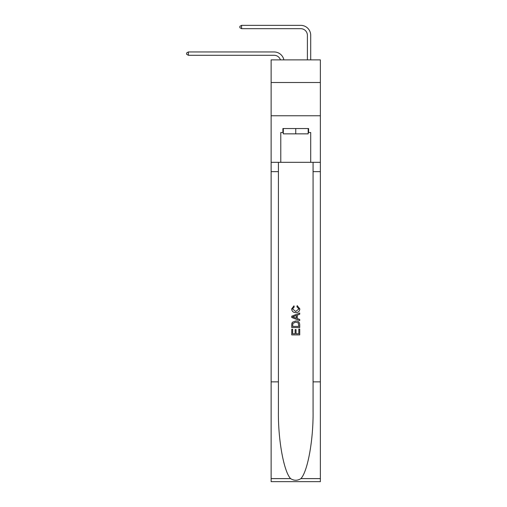 <?xml version="1.0" encoding="UTF-8"?>
<svg xmlns="http://www.w3.org/2000/svg" width="507" height="507" viewBox="0 0 507 507"><rect width="100%" height="100%" fill="white"/><g stroke="black" fill="none" stroke-linecap="round" stroke-linejoin="round"><path stroke-width="0.76" d="M320.361 82.495L320.361 59.877L271.131 59.877L271.131 82.495L320.361 82.495L320.361 115.761L271.131 115.761L271.131 82.495M274.122 51.961L188.37 51.961L274.122 51.961A9.982 9.982 170.1 0 1 283.888 59.877M307.388 59.877L307.388 35.332A6.654 6.654 91.9 0 0 300.733 28.677L241.592 28.677L239.862 27.676L239.862 26.345L241.592 25.35L300.733 25.35A9.982 9.982 33.6 0 1 310.715 35.332L310.715 59.877M308.186 128.531L308.186 133.854L283.305 133.854L283.305 128.531M295.746 128.531L295.746 133.854M298.813 329.068L298.813 333.777L296.05 333.777L298.813 333.777L298.813 329.068L299.732 329.068L299.732 334.899L291.747 334.899L291.747 329.271L291.747 334.899M295.125 329.582L295.125 333.777L292.672 333.777L295.125 333.777L295.125 329.582L296.05 329.582L296.05 333.777M292.438 322.23L291.861 323.39L292.438 322.23L295.695 320.982C298.249 320.969 299.593 322.205 299.732 324.67L299.732 327.535L291.747 327.535L291.747 324.803L291.747 327.535M297.178 305.632L296.912 306.754L297.178 305.632L299.833 308.89C299.618 311.342 298.236 312.572 295.682 312.591L295.682 312.591C293.23 312.534 291.886 311.311 291.645 308.909L293.965 305.835L294.206 306.963L292.571 308.966L295.676 311.463L298.915 308.997L296.912 306.754M300.892 478.614L320.361 478.614L320.361 481.65L271.131 481.65L271.131 381.86L278.413 381.86L278.413 411.526C278.058 439.886 283.812 471.561 290.6 478.614C294.022 480.801 297.457 480.801 300.892 478.614C307.673 471.561 313.427 439.886 313.072 411.526L313.072 162.329M291.747 316.203L291.747 317.471L299.732 320.639L291.747 317.471L291.747 316.203L299.732 313.034L291.747 316.203M313.072 381.86L320.361 381.86L320.361 115.761M271.131 381.86L271.131 115.761M278.413 162.329L278.413 381.86M320.361 478.614L320.361 381.86M271.131 162.329L280.777 162.329L280.777 132.523L283.305 132.523M308.186 132.523L308.586 132.523L308.586 128.531L282.906 128.531L282.906 132.523M308.586 132.523L310.715 132.523L310.715 162.329L320.361 162.329M280.777 162.329L310.715 162.329M299.732 313.034L299.732 314.226L297.273 315.139L297.273 318.542L299.732 319.448L299.732 320.639M294.142 317.382L296.354 318.2L296.354 315.474L292.672 316.837L294.142 317.382M296.354 315.474L296.354 318.2M291.747 324.803L291.861 323.39M298.249 322.877L298.813 326.407L298.249 322.877L295.682 322.11L292.837 323.466L292.672 326.407L298.813 326.407L292.672 326.407M291.747 329.271L292.672 329.271L292.672 333.777M307.388 35.332A6.654 6.654 -146.4 0 0 300.733 28.677A6.654 6.654 -146.4 0 1 307.388 35.332A6.654 6.654 -146.4 0 0 300.733 28.677A6.654 6.654 -146.4 0 1 307.388 35.332A6.654 6.654 -146.4 0 0 300.733 28.677A6.654 6.654 -146.4 0 1 307.388 35.332A6.654 6.654 -146.4 0 0 300.733 28.677A6.654 6.654 -146.4 0 1 307.388 35.332A6.654 6.654 -146.4 0 0 300.733 28.677A6.654 6.654 -146.4 0 1 307.388 35.332A6.654 6.654 -146.4 0 0 300.733 28.677A6.654 6.654 -146.4 0 1 307.388 35.332A6.654 6.654 -146.4 0 0 300.733 28.677A6.654 6.654 -146.4 0 1 307.388 35.332A6.654 6.654 -146.4 0 0 300.733 28.677A6.654 6.654 -146.4 0 1 307.388 35.332A6.654 6.654 -146.4 0 0 300.733 28.677A6.654 6.654 -146.4 0 1 307.388 35.332A6.654 6.654 -146.4 0 0 300.733 28.677A6.654 6.654 -146.4 0 1 307.388 35.332A6.654 6.654 -146.4 0 0 300.733 28.677A6.654 6.654 -146.4 0 1 307.388 35.332A6.654 6.654 -146.4 0 0 300.733 28.677A6.654 6.654 -146.4 0 1 307.388 35.332A6.654 6.654 -146.4 0 0 300.733 28.677A6.654 6.654 -146.4 0 1 307.388 35.332A6.654 6.654 -146.4 0 0 300.733 28.677A6.654 6.654 -146.4 0 1 307.388 35.332A6.654 6.654 -146.4 0 0 300.733 28.677A6.654 6.654 -146.4 0 1 307.388 35.332A6.654 6.654 -146.4 0 0 300.733 28.677A6.654 6.654 -146.4 0 1 307.388 35.332A6.654 6.654 -146.4 0 0 300.733 28.677A6.654 6.654 -146.4 0 1 307.388 35.332A6.654 6.654 -146.4 0 0 300.733 28.677A6.654 6.654 -146.4 0 1 307.388 35.332A6.654 6.654 -146.4 0 0 300.733 28.677A6.654 6.654 -146.4 0 1 307.388 35.332A6.654 6.654 -146.4 0 0 300.733 28.677A6.654 6.654 -146.4 0 1 307.388 35.332A6.654 6.654 -146.4 0 0 300.733 28.677A6.654 6.654 -146.4 0 1 307.388 35.332A6.654 6.654 -146.4 0 0 300.733 28.677A6.654 6.654 -146.4 0 1 307.388 35.332A6.654 6.654 -146.4 0 0 300.733 28.677A6.654 6.654 -146.4 0 1 307.388 35.332A6.654 6.654 -146.4 0 0 300.733 28.677A6.654 6.654 -146.4 0 1 307.388 35.332A6.654 6.654 -146.4 0 0 300.733 28.677A6.654 6.654 -146.4 0 1 307.388 35.332A6.654 6.654 -146.4 0 0 300.733 28.677A6.654 6.654 -146.4 0 1 307.388 35.332A6.654 6.654 -146.4 0 0 300.733 28.677A6.654 6.654 -146.4 0 1 307.388 35.332M241.592 28.677L241.592 25.35L300.733 25.35M280.447 59.877A6.654 6.654 -9.9 0 0 274.122 55.288L188.37 55.288L186.639 54.287L186.639 52.956L188.37 51.961L188.37 55.288M313.072 171.639L320.361 171.639M278.413 171.639L271.131 171.639M271.131 478.614L290.6 478.614"/></g></svg>
